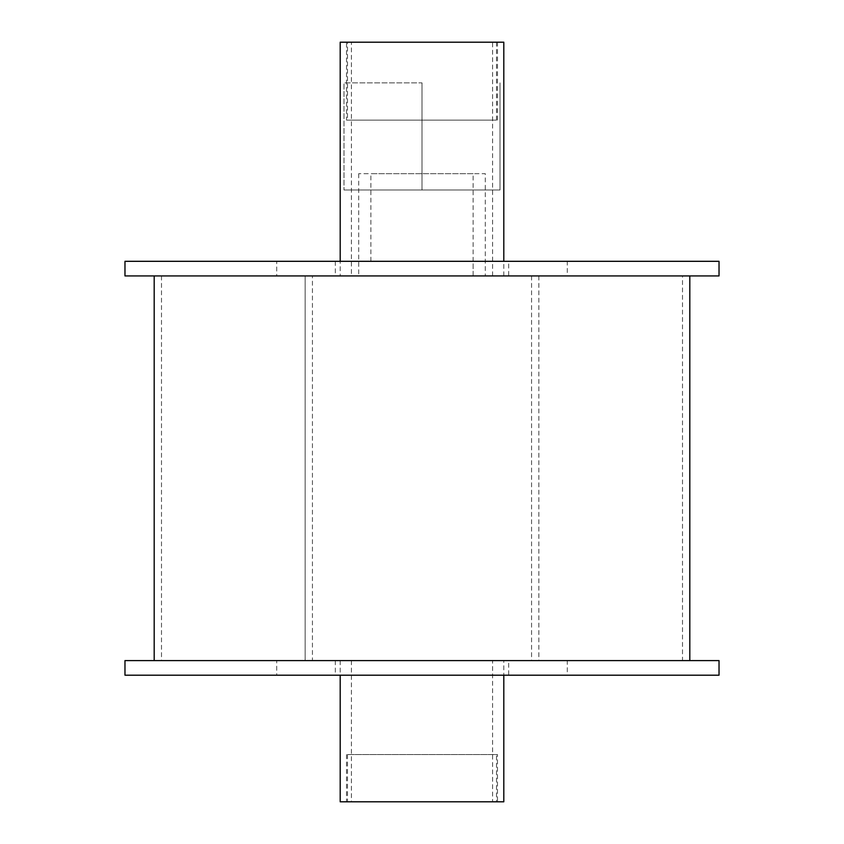<?xml version="1.0" encoding="UTF-8"?>
<svg xmlns="http://www.w3.org/2000/svg" width="844" height="844" viewBox="0 0 844 844"><rect width="100%" height="100%" fill="white"/><g stroke="black" fill="none" stroke-linecap="round" stroke-linejoin="round"><path stroke-width="0.63" stroke-dasharray="4.22 3.17" d="M508.668 275.925L335.332 275.925L508.668 275.925L508.668 261.313L335.332 261.313L508.668 261.313M473.125 173.674L370.875 173.674L473.125 173.674L473.125 275.925L370.875 275.925L473.125 275.925L370.875 275.925L473.125 275.925L473.125 261.313L370.875 261.313L473.125 261.313M719.025 275.925L567.295 275.925L567.295 261.313L124.975 261.313M719.025 261.313L567.295 261.313M567.295 275.925L276.705 275.925L276.705 261.313M276.705 275.925L124.975 275.925M346.525 42.2L497.475 42.2L346.525 42.2L346.525 120.112L497.475 120.112L346.525 120.112M503.805 42.2L340.195 42.2M347.496 42.2L496.504 42.2L347.496 42.2L347.496 120.112L496.504 120.112L347.496 120.112M351.399 42.2L492.601 42.2L351.399 42.2L351.399 275.925L492.601 275.925L351.399 275.925M340.195 275.925L503.805 275.925L340.195 275.925L340.195 261.313M508.668 675.2L335.332 675.2L508.668 675.2L508.668 660.588L335.332 660.588L508.668 660.588M719.025 675.2L567.295 675.2L567.295 660.588L124.975 660.588M719.025 660.588L567.295 660.588M567.295 675.2L276.705 675.2L276.705 660.588M276.705 675.2L124.975 675.2M497.475 801.8L346.525 801.8L497.475 801.8L497.475 754.568L346.525 754.568L497.475 754.568M340.195 801.8L503.805 801.8M496.504 801.8L347.496 801.8L496.504 801.8L496.504 754.568L347.496 754.568L496.504 754.568M492.601 801.8L351.399 801.8L492.601 801.8L492.601 660.588L351.399 660.588L492.601 660.588M503.805 660.588L340.195 660.588L503.805 660.588L503.805 675.2M485.3 275.925L358.7 275.925L485.3 275.925L485.3 173.674L358.7 173.674L485.3 173.674M500.017 189.984L500.017 82.86L500.017 189.984L422 189.984L500.017 189.984M422 82.86L422 189.984L343.983 189.984L422 189.984L422 82.86L343.983 82.86L343.983 189.984L343.983 82.86L422 82.86M312.438 275.925L538.862 275.925L305.138 275.925L312.438 275.925L312.438 660.588L538.862 660.588L312.438 660.588M305.138 275.925L305.138 660.588L305.138 275.925M538.862 275.925L538.862 660.588M531.562 275.925L531.562 660.588M682.501 660.588L161.499 660.588L682.501 660.588L682.501 275.925L161.499 275.925L682.501 275.925M689.812 660.588L154.188 660.588L689.812 660.588M689.812 275.925L154.188 275.925L689.812 275.925M335.332 261.313L335.332 275.925M370.875 261.313L370.875 173.674M497.475 120.112L497.475 42.2M496.504 120.112L496.504 42.2M492.601 275.925L492.601 42.2M503.805 275.925L503.805 261.313M335.332 660.588L335.332 675.2M346.525 754.568L346.525 801.8M347.496 754.568L347.496 801.8M351.399 660.588L351.399 801.8M340.195 660.588L340.195 675.2M358.7 173.674L358.7 275.925M161.499 275.925L161.499 660.588"/><path stroke-width="1.27" d="M124.975 261.313L719.025 261.313L719.025 275.925L124.975 275.925L124.975 261.313M340.195 261.313L340.195 42.2L503.805 42.2L503.805 261.313M124.975 660.588L719.025 660.588L719.025 675.2L124.975 675.2L124.975 660.588M503.805 675.2L503.805 801.8L340.195 801.8L340.195 675.2M689.812 275.925L689.812 660.588M154.188 275.925L154.188 660.588"/></g></svg>
